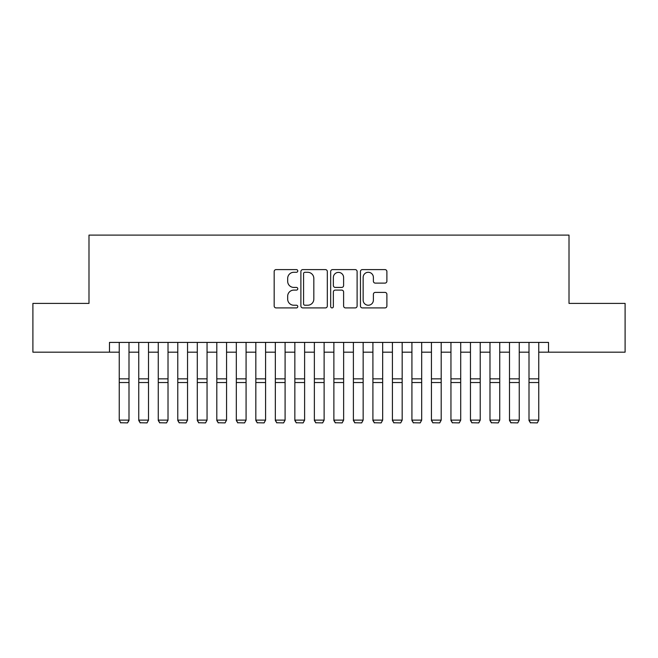 <?xml version="1.0" encoding="UTF-8"?>
<svg xmlns="http://www.w3.org/2000/svg" width="658" height="658" viewBox="0 0 658 658"><rect width="100%" height="100%" fill="white"/><g stroke="black" fill="none" stroke-linecap="round" stroke-linejoin="round"><path stroke-width="0.99" d="M297.778 270.948A1.341 1.341 0 0 0 296.437 269.607L276.089 269.607A1.916 1.916 0 0 0 274.172 271.524L274.172 305.995A1.916 1.916 0 0 0 276.089 307.911L296.437 307.911A1.341 1.341 0 0 0 297.778 306.57A1.341 1.341 0 0 0 296.437 305.23L293.805 305.23A6.128 6.128 0 0 1 287.678 299.102L287.678 296.232A6.128 6.128 0 0 1 293.805 290.104L296.437 290.104A1.341 1.341 0 0 0 297.778 288.763A1.341 1.341 0 0 0 296.437 287.423L293.805 287.423A6.128 6.128 0 0 1 287.678 281.287L287.678 278.416A6.128 6.128 0 0 1 293.805 272.289L296.437 272.289A1.341 1.341 0 0 0 297.778 270.948M384.971 283.113A1.916 1.916 0 0 0 386.888 281.196L386.888 271.524A1.916 1.916 0 0 0 384.971 269.607L362.377 269.607A1.916 1.916 0 0 0 360.461 271.524L360.461 305.995A1.916 1.916 0 0 0 362.377 307.911L384.971 307.911A1.916 1.916 0 0 0 386.888 305.995L386.888 294.315A1.916 1.916 0 0 0 384.971 292.399L375.299 292.399A1.916 1.916 0 0 0 373.39 294.315L373.39 300.106A5.124 5.124 0 0 1 368.266 305.23A5.124 5.124 0 0 1 363.142 300.106L363.142 277.413A5.124 5.124 0 0 1 368.266 272.289A5.124 5.124 0 0 1 373.39 277.413L373.39 281.196A1.916 1.916 0 0 0 375.299 283.113L384.971 283.113M109.483 352.178L32.9 352.178L32.9 303.396L88.995 303.396L88.995 235.103L569.005 235.103L569.005 303.396L625.1 303.396L625.1 352.178L548.517 352.178L548.517 342.415L109.483 342.415L109.483 352.178L119.246 352.178M327.322 271.524A1.916 1.916 0 0 0 325.406 269.607L302.812 269.607A1.916 1.916 0 0 0 300.895 271.524L300.895 305.995A1.916 1.916 0 0 0 302.812 307.911L325.406 307.911A1.916 1.916 0 0 0 327.322 305.995L327.322 271.524M332.594 269.607L355.188 269.607A1.916 1.916 0 0 1 357.105 271.524L357.105 305.995A1.916 1.916 0 0 1 355.188 307.911L345.516 307.911A1.916 1.916 0 0 1 343.608 305.995L343.608 292.012A1.916 1.916 0 0 0 341.691 290.104L335.276 290.104A1.916 1.916 0 0 0 333.359 292.012L333.359 306.57A1.341 1.341 0 0 1 332.019 307.911A1.341 1.341 0 0 1 330.678 306.57L330.678 271.524A1.916 1.916 0 0 1 332.594 269.607M129.001 352.178L138.756 352.178M148.511 352.178L158.265 352.178M168.02 352.178L177.775 352.178M187.538 352.178L197.293 352.178M207.048 352.178L216.803 352.178M226.558 352.178L236.312 352.178M246.076 352.178L255.83 352.178M265.585 352.178L275.34 352.178M285.095 352.178L294.85 352.178M304.613 352.178L314.368 352.178M324.123 352.178L333.877 352.178M343.632 352.178L353.387 352.178M363.15 352.178L372.905 352.178M382.66 352.178L392.415 352.178M402.17 352.178L411.924 352.178M421.688 352.178L431.442 352.178M441.197 352.178L450.952 352.178M460.707 352.178L470.462 352.178M480.225 352.178L489.98 352.178M499.735 352.178L509.489 352.178M519.244 352.178L528.999 352.178M538.754 352.178L548.517 352.178M304.917 272.289A1.341 1.341 0 0 0 303.577 273.629L303.577 303.889A1.341 1.341 0 0 0 304.917 305.23L307.689 305.23A6.128 6.128 0 0 0 313.825 299.102L313.825 278.416A6.128 6.128 0 0 0 307.689 272.289L304.917 272.289M343.608 277.512A5.124 5.124 0 0 0 338.483 272.387A5.124 5.124 0 0 0 333.359 277.512L333.359 285.506A1.916 1.916 0 0 0 335.276 287.423L341.691 287.423A1.916 1.916 0 0 0 343.608 285.506L343.608 277.512M129.001 342.415L129.001 420.478L127.537 422.897L120.702 422.757L127.537 422.897M120.702 422.897L119.246 420.125L129.001 420.125L127.537 422.757M119.246 342.415L119.246 420.125L120.702 422.757M138.756 420.478L140.22 422.897L138.756 420.125L148.511 420.125L147.047 422.897L140.22 422.757L147.047 422.897M158.265 420.478L159.73 422.897L158.265 420.125L168.02 420.125L166.556 422.897L159.73 422.757L166.556 422.897M177.775 420.478L179.239 422.897L177.775 420.125L187.538 420.125L186.074 422.897L179.239 422.757L186.074 422.897M197.293 420.478L198.757 422.897L197.293 420.125L207.048 420.125L205.584 422.897L198.757 422.757L205.584 422.897M148.511 342.415L148.511 420.125L147.047 422.757M138.756 342.415L138.756 420.125L140.22 422.757M168.02 342.415L168.02 420.125L166.556 422.757M158.265 342.415L158.265 420.125L159.73 422.757M187.538 342.415L187.538 420.125L186.074 422.757M177.775 342.415L177.775 420.125L179.239 422.757M207.048 342.415L207.048 420.125L205.584 422.757M197.293 342.415L197.293 420.125L198.757 422.757M216.803 420.478L218.267 422.897L216.803 420.125L226.558 420.125L225.094 422.897L218.267 422.757L225.094 422.897M226.558 342.415L226.558 420.125L225.094 422.757M216.803 342.415L216.803 420.125L218.267 422.757M236.312 420.478L237.777 422.897L236.312 420.125L246.076 420.125L244.611 422.897L237.777 422.757L244.611 422.897M246.076 342.415L246.076 420.125L244.611 422.757M236.312 342.415L236.312 420.125L237.777 422.757M255.83 420.478L257.294 422.897L255.83 420.125L265.585 420.125L264.121 422.897L257.294 422.757L264.121 422.897M265.585 342.415L265.585 420.125L264.121 422.757M255.83 342.415L255.83 420.125L257.294 422.757M275.34 420.478L276.804 422.897L275.34 420.125L285.095 420.125L283.631 422.897L276.804 422.757L283.631 422.897M285.095 342.415L285.095 420.125L283.631 422.757M275.34 342.415L275.34 420.125L276.804 422.757M294.85 420.478L296.314 422.897L294.85 420.125L304.613 420.125L303.149 422.897L296.314 422.757L303.149 422.897M304.613 342.415L304.613 420.125L303.149 422.757M294.85 342.415L294.85 420.125L296.314 422.757M314.368 420.478L315.832 422.897L314.368 420.125L324.123 420.125L322.659 422.897L315.832 422.757L322.659 422.897M324.123 342.415L324.123 420.125L322.659 422.757M314.368 342.415L314.368 420.125L315.832 422.757M333.877 420.478L335.341 422.897L333.877 420.125L343.632 420.125L342.168 422.897L335.341 422.757L342.168 422.897M343.632 342.415L343.632 420.125L342.168 422.757M333.877 342.415L333.877 420.125L335.341 422.757M353.387 420.478L354.851 422.897L353.387 420.125L363.15 420.125L361.686 422.897L354.851 422.757L361.686 422.897M363.15 342.415L363.15 420.125L361.686 422.757M353.387 342.415L353.387 420.125L354.851 422.757M372.905 420.478L374.369 422.897L372.905 420.125L382.66 420.125L381.196 422.897L374.369 422.757L381.196 422.897M382.66 342.415L382.66 420.125L381.196 422.757M372.905 342.415L372.905 420.125L374.369 422.757M392.415 420.478L393.879 422.897L392.415 420.125L402.17 420.125L400.706 422.897L393.879 422.757L400.706 422.897M402.17 342.415L402.17 420.125L400.706 422.757M392.415 342.415L392.415 420.125L393.879 422.757M411.924 420.478L413.389 422.897L411.924 420.125L421.688 420.125L420.223 422.897L413.389 422.757L420.223 422.897M421.688 342.415L421.688 420.125L420.223 422.757M411.924 342.415L411.924 420.125L413.389 422.757M431.442 420.478L432.906 422.897L431.442 420.125L441.197 420.125L439.733 422.897L432.906 422.757L439.733 422.897M441.197 342.415L441.197 420.125L439.733 422.757M431.442 342.415L431.442 420.125L432.906 422.757M450.952 420.478L452.416 422.897L450.952 420.125L460.707 420.125L459.243 422.897L452.416 422.757L459.243 422.897M460.707 342.415L460.707 420.125L459.243 422.757M450.952 342.415L450.952 420.125L452.416 422.757M470.462 420.478L471.926 422.897L470.462 420.125L480.225 420.125L478.761 422.897L471.926 422.757L478.761 422.897M480.225 342.415L480.225 420.125L478.761 422.757M470.462 342.415L470.462 420.125L471.926 422.757M489.98 420.478L491.444 422.897L489.98 420.125L499.735 420.125L498.27 422.897L491.444 422.757L498.27 422.897M499.735 342.415L499.735 420.125L498.27 422.757M489.98 342.415L489.98 420.125L491.444 422.757M509.489 420.478L510.953 422.897L509.489 420.125L519.244 420.125L517.78 422.897L510.953 422.757L517.78 422.897M519.244 342.415L519.244 420.125L517.78 422.757M509.489 342.415L509.489 420.125L510.953 422.757M528.999 420.478L530.463 422.897L528.999 420.125L538.754 420.125L537.298 422.897L530.463 422.757L537.298 422.897M538.754 342.415L538.754 420.125L537.298 422.757M528.999 342.415L528.999 420.125L530.463 422.757M129.001 378.844L119.246 378.844M129.001 382.537L119.246 382.537M148.511 378.844L138.756 378.844M148.511 382.537L138.756 382.537M168.02 378.844L158.265 378.844M168.02 382.537L158.265 382.537M187.538 378.844L177.775 378.844M187.538 382.537L177.775 382.537M207.048 378.844L197.293 378.844M207.048 382.537L197.293 382.537M226.558 378.844L216.803 378.844M226.558 382.537L216.803 382.537M246.076 378.844L236.312 378.844M246.076 382.537L236.312 382.537M265.585 378.844L255.83 378.844M265.585 382.537L255.83 382.537M285.095 378.844L275.34 378.844M285.095 382.537L275.34 382.537M304.613 378.844L294.85 378.844M304.613 382.537L294.85 382.537M324.123 378.844L314.368 378.844M324.123 382.537L314.368 382.537M343.632 378.844L333.877 378.844M343.632 382.537L333.877 382.537M363.15 378.844L353.387 378.844M363.15 382.537L353.387 382.537M382.66 378.844L372.905 378.844M382.66 382.537L372.905 382.537M402.17 378.844L392.415 378.844M402.17 382.537L392.415 382.537M421.688 378.844L411.924 378.844M421.688 382.537L411.924 382.537M441.197 378.844L431.442 378.844M441.197 382.537L431.442 382.537M460.707 378.844L450.952 378.844M460.707 382.537L450.952 382.537M480.225 378.844L470.462 378.844M480.225 382.537L470.462 382.537M499.735 378.844L489.98 378.844M499.735 382.537L489.98 382.537M519.244 378.844L509.489 378.844M519.244 382.537L509.489 382.537M538.754 378.844L528.999 378.844M538.754 382.537L528.999 382.537"/></g></svg>
